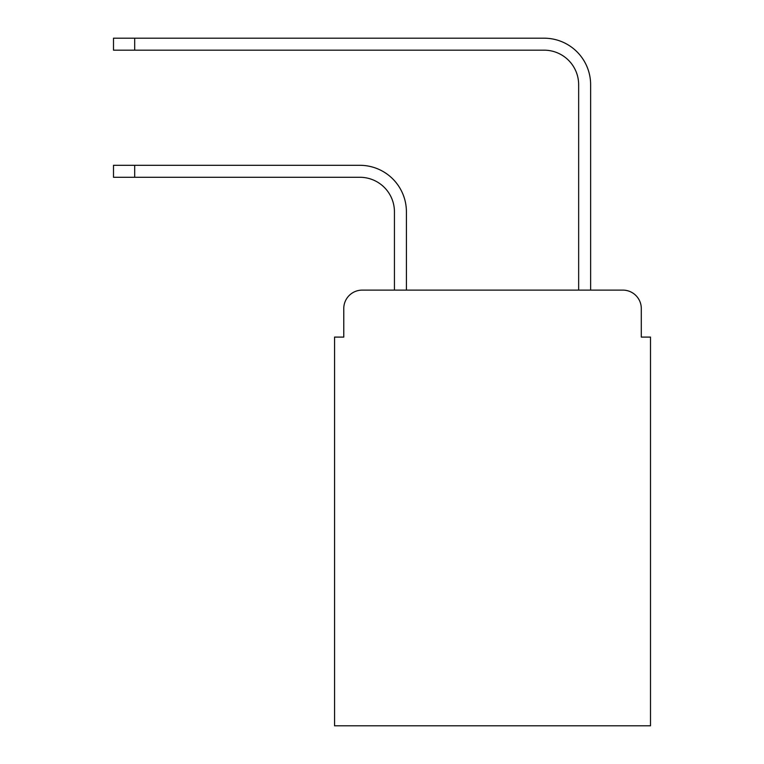 <?xml version="1.0" encoding="UTF-8"?>
<svg xmlns="http://www.w3.org/2000/svg" width="764" height="764" viewBox="0 0 764 764"><rect width="100%" height="100%" fill="white"/><g stroke="black" fill="none" stroke-linecap="round" stroke-linejoin="round"><path stroke-width="1.15" d="M343.771 308.541L343.771 337.096L343.771 308.541A18.422 18.422 0 0 1 362.193 290.119L394.434 290.119L394.434 211.829A34.542 34.542 0 0 0 359.892 177.286A34.542 34.542 0 0 1 394.434 211.829M641.292 337.096L641.292 308.541L641.292 337.096L650.498 337.096L650.498 725.8L334.565 725.8L334.565 337.096L343.771 337.096M641.292 308.541A18.422 18.422 0 0 0 622.87 290.119L362.193 290.119M406.41 290.119L406.41 211.829L406.41 290.119L578.654 290.119L578.654 84.718A34.542 34.542 0 0 0 544.111 50.176A34.542 34.542 0 0 1 578.654 84.718M590.629 290.119L590.629 84.718L590.629 290.119L622.87 290.119M113.502 165.31L134.684 165.31L134.684 177.286L113.502 177.286L113.502 165.31M134.684 177.286L359.892 177.286M406.41 211.829A46.518 46.518 0 0 0 359.892 165.31L134.684 165.31M113.502 38.2L134.684 38.2L134.684 50.176L113.502 50.176L113.502 38.2M590.629 84.718A46.518 46.518 0 0 0 544.111 38.2L134.684 38.2M134.684 50.176L544.111 50.176"/></g></svg>

